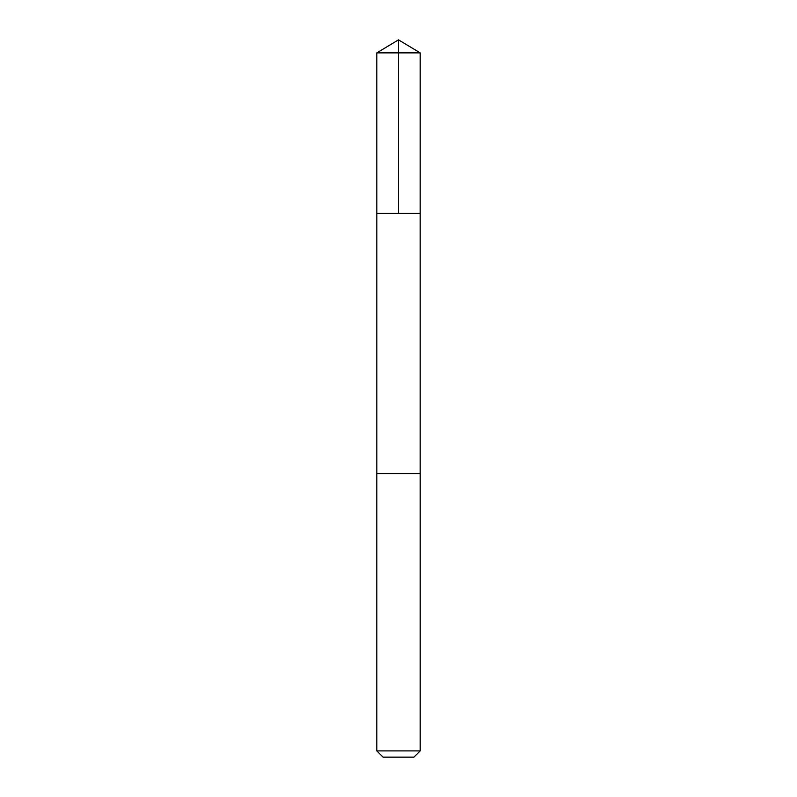 <?xml version="1.0" encoding="UTF-8"?>
<svg xmlns="http://www.w3.org/2000/svg" width="797" height="797" viewBox="0 0 797 797"><rect width="100%" height="100%" fill="white"/><g stroke="black" fill="none" stroke-linecap="round" stroke-linejoin="round"><path stroke-width="1.2" d="M376.822 213.337L420.178 213.337L420.188 52.881L376.812 52.881L376.822 213.337L420.178 213.337L420.178 473.567L376.822 473.567L376.822 213.337M417.947 473.567L376.812 473.567L376.812 750.894L420.188 750.894L420.188 473.567L417.947 473.567M420.188 750.894L413.922 757.15L383.078 757.15L376.812 750.894M376.812 52.881L398.5 39.85L398.5 213.337M398.5 39.85L420.188 52.881"/></g></svg>
